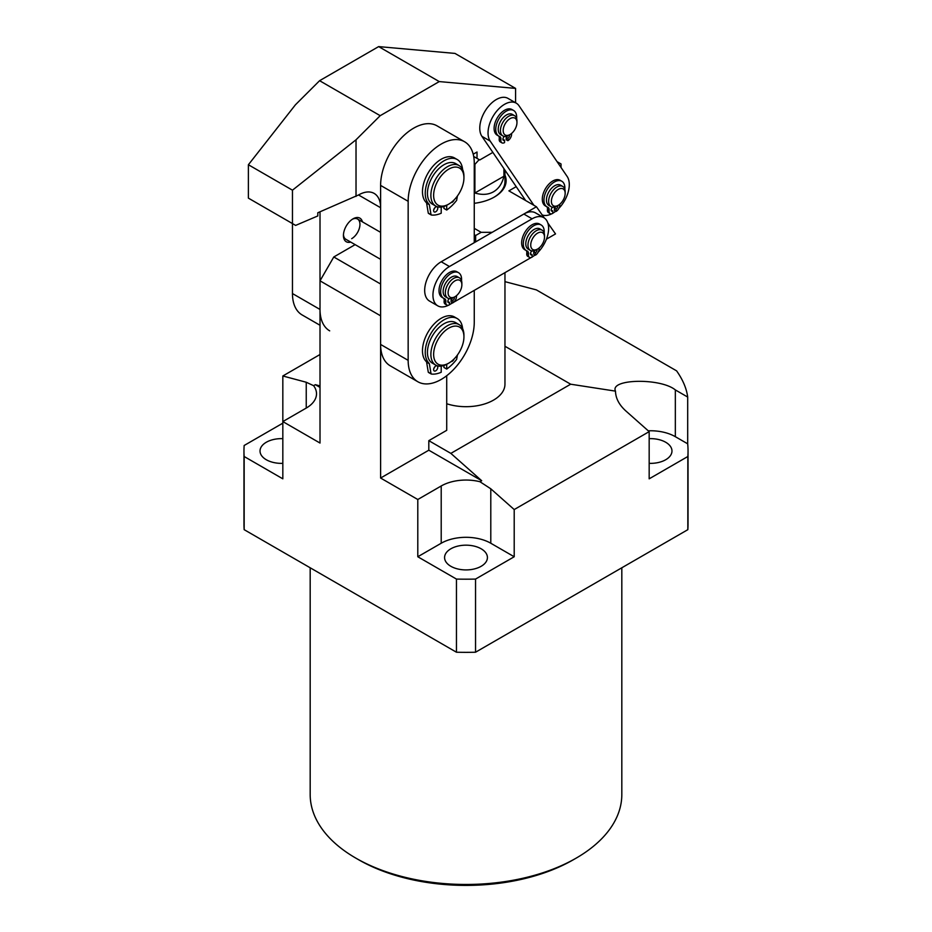 <?xml version="1.0" encoding="UTF-8"?>
<svg xmlns="http://www.w3.org/2000/svg" width="932" height="932" viewBox="0 0 932 932"><rect width="100%" height="100%" fill="white"/><g stroke="black" fill="none" stroke-linecap="round" stroke-linejoin="round"><path stroke-width="1.4" d="M576.186 858.116L573.425 859.712A151.928 87.713 180 0 1 358.575 859.712L355.814 858.116A155.819 89.961 0 0 0 576.186 858.116A155.819 89.961 0 0 0 621.819 794.507L621.819 567.774M481.145 548.797A21.424 12.372 0 0 0 457.798 546.117A21.424 12.372 0 0 0 444.576 557.546A21.424 12.372 0 0 0 450.855 566.295A21.424 12.372 0 0 0 474.202 568.974A21.424 12.372 0 0 0 487.424 557.546A21.424 12.372 0 0 0 481.145 548.797M649.173 463.344A21.424 12.372 0 0 0 671.972 450.995A21.424 12.372 0 0 0 665.704 442.257A21.424 12.372 0 0 0 649.173 438.657M282.827 438.657A21.424 12.372 0 0 0 260.028 450.995A21.424 12.372 0 0 0 266.296 459.744A21.424 12.372 0 0 0 282.827 463.344M504.958 281.65L536.366 289.887L676.597 370.854C682.865 379.778 686.569 388.504 687.688 397.055L675.339 389.925C660.567 377.763 609.423 378.8 615.493 391.137C615.644 398.209 619.069 404.779 625.756 410.872L649.173 431.632L514.208 509.559L490.791 488.799L479.957 481.728A35.055 20.236 180 0 0 441.209 485.98L417.792 499.505L380.606 478.034L428.813 450.203L428.813 440.661L446.719 430.328L446.719 375.713M456.459 579.075A222.037 128.197 0 0 0 475.541 579.075L514.208 556.754L490.791 543.24A35.055 20.236 0 0 0 441.209 543.24L417.792 556.754L456.459 579.075L456.459 652.225L244.161 529.667A222.037 128.197 0 0 1 243.963 524.157L243.963 450.995A222.037 128.197 180 0 1 244.161 445.484L282.827 423.163M649.173 431.632L649.173 478.827L687.839 456.505L687.839 529.667A222.037 128.197 0 0 0 688.037 524.157L688.037 450.995A222.037 128.197 0 0 0 687.688 443.818L687.688 397.055M687.839 529.667L475.541 652.225A222.037 128.197 0 0 1 456.459 652.225M446.719 403.742A38.958 22.485 0 0 0 504.958 384.205L504.958 272.657M504.958 346.261L570.675 384.205L450.855 453.383L428.813 440.661M428.813 450.203L481.693 480.726L450.855 453.383M320.014 387.386L315.342 384.683L320.014 385.941M481.693 480.726L479.957 481.728M244.161 529.667L244.161 456.505L282.827 478.827L282.827 421.579L320.014 443.05L320.014 280.835L333.784 256.976L380.606 284.015M315.342 384.683L313.606 385.685L306.244 382.248L282.827 375.98L320.014 354.51M282.827 375.98L282.827 421.579L306.244 408.065A35.055 20.236 0 0 0 316.507 393.747A35.055 20.236 0 0 0 313.606 385.685M570.675 384.205L615.493 391.137M514.208 556.754L514.208 509.559M320.014 280.835L380.606 315.82L380.606 478.034M417.792 556.754L417.792 499.505M244.161 456.505A222.037 128.197 180 0 1 243.963 450.995M475.541 579.075L475.541 652.225M687.839 456.505A222.037 128.197 0 0 0 688.037 450.995M687.688 443.818L675.339 436.689A35.055 20.236 0 0 0 648.229 430.805M355.15 244.638L333.784 256.976M310.181 567.774L310.181 794.507A155.819 89.961 0 0 0 355.814 858.116L358.575 859.712M474.26 290.376L474.26 322.181A46.74 26.993 -60 0 1 453.861 369.223A46.74 26.993 -60 0 1 417.839 381.747L390.287 365.845A46.74 26.993 -60 0 1 380.606 344.444L380.606 185.41A46.74 26.993 -60 0 1 413.668 128.162A46.74 26.993 -60 0 1 437.038 125.843L464.579 141.746A46.74 26.993 -60 0 1 474.26 163.147L474.26 242.67M417.839 381.747A46.74 26.993 -60 0 1 408.158 360.346L408.158 201.312A46.74 26.993 -60 0 1 441.209 144.064A46.74 26.993 -60 0 1 464.579 141.746M533.92 205.32L490.174 141.082A23.37 13.491 -60 0 1 494.566 113.972A23.37 13.491 -60 0 1 516.246 103.149A23.37 13.491 -60 0 1 518.961 105.7L567.157 176.474A23.37 13.491 -60 0 1 560.889 206.089A23.37 13.491 -60 0 1 558.862 208.384M555.717 211.238A23.37 13.491 -60 0 1 552.769 213.242M551.814 213.766A23.37 13.491 -60 0 1 542.168 214.919M525.66 200.543L481.902 136.317A23.37 13.491 -60 0 1 486.306 109.195A23.37 13.491 -60 0 1 507.987 98.384L516.246 103.149M504.958 175.1A40.123 23.16 180 0 1 494.368 197.025A40.123 23.16 180 0 1 474.26 203.316M493.948 197.258A38.958 22.485 0 0 0 504.958 181.6L504.958 170.148M516.2 186.656L508.895 190.862L536.436 206.764L544.323 217.983M557.755 162.657L558.28 162.354L557.068 161.655M474.26 228.352L481.145 232.324L492.166 232.324L536.436 206.764M546.42 239.175L555.519 233.92L547.853 223.016M475.646 241.866L475.646 235.505L474.26 234.713M561.029 167.469L561.029 163.95L558.28 162.354M475.646 235.505L481.145 232.324M459.092 324.604L455.655 322.612A23.37 13.491 120 0 0 428.347 345.644A23.37 13.491 120 0 0 432.273 363.096L435.722 365.088A23.37 13.491 -60 0 1 431.784 347.636A23.37 13.491 -60 0 1 459.092 324.604A23.37 13.491 -60 0 1 463.938 335.299L463.938 336.895A21.424 12.372 120 0 0 451.298 326.934A21.424 12.372 120 0 0 434.463 348.195A21.424 12.372 120 0 0 448.781 363.13A21.424 12.372 120 0 0 463.099 343.081A21.424 12.372 120 0 0 463.938 336.895M448.781 363.13L447.407 363.923A23.37 13.491 -60 0 1 435.722 365.088M459.453 277.864L457.239 276.594A11.685 6.745 120 0 0 447.733 280.287A11.685 6.745 120 0 0 443.213 292.73A11.685 6.745 120 0 0 445.554 296.842L447.756 298.112A11.685 6.745 -60 0 1 445.414 293.999A11.685 6.745 -60 0 1 449.935 281.557A11.685 6.745 -60 0 1 459.453 277.864A11.685 6.745 -60 0 1 461.794 281.977A11.685 6.745 -60 0 1 461.864 283.223L461.864 284.808A9.739 5.627 120 0 0 461.806 283.771A9.739 5.627 120 0 0 454.059 281.441A9.739 5.627 120 0 0 448.164 293.79A9.739 5.627 120 0 0 454.979 296.737A9.739 5.627 120 0 0 461.864 284.808M454.979 296.737L453.604 297.529A11.685 6.745 -60 0 1 447.756 298.112M510.072 134.523L508.697 135.315A11.685 6.745 -60 0 1 502.849 135.897A11.685 6.745 -60 0 1 501.661 134.849A11.685 6.745 -60 0 1 503.571 121.253A11.685 6.745 -60 0 1 514.534 115.661A11.685 6.745 -60 0 1 515.722 116.698A11.685 6.745 -60 0 1 516.957 121.009L516.957 122.593A9.739 5.627 120 0 0 515.932 119.016A9.739 5.627 120 0 0 506.449 121.894A9.739 5.627 120 0 0 504.212 134.138A9.739 5.627 120 0 0 510.072 134.523A9.739 5.627 120 0 0 516.957 122.593M514.534 115.661L512.332 114.38A11.685 6.745 120 0 0 501.358 119.983A11.685 6.745 120 0 0 499.459 133.579A11.685 6.745 120 0 0 500.647 134.627L502.849 135.897M358.54 194.974L380.606 207.72A31.164 17.988 120 0 0 380.606 207.673A31.164 17.988 120 0 0 374.151 193.413A31.164 17.988 120 0 0 358.575 194.951L317.8 212.764L317.8 215.944L295.63 225.404L292.462 223.575L292.462 190.186L356.024 139.788L380.198 115.684L439.252 81.585L515.582 88.4L515.582 102.765M320.014 211.809L320.014 309.459L292.462 293.557L292.462 223.575L248.39 198.132L248.39 164.743L295.421 104.803L319.594 80.7L378.648 46.6L454.979 53.415L515.582 88.4M492.865 152.405L479.77 159.966L477.021 158.382L477.021 152.021L473.211 154.211M473.701 156.46L477.021 158.382M248.39 164.743L292.462 190.186M319.594 80.7L380.198 115.684M378.648 46.6L439.252 81.585M356.024 196.431L356.024 139.788M479.165 159.617L474.901 164.37A38.958 22.485 180 0 1 474.26 164.451M474.901 164.37L474.901 192.994C482.077 195.149 488.298 194.741 493.541 191.771C498.737 188.707 502.197 183.534 503.921 176.241L503.921 168.634M474.901 192.994L503.921 176.241M350.735 242.087A13.63 7.875 -60 0 1 343.43 235.505A13.63 7.875 -60 0 1 353.065 218.81L353.065 218.81A13.63 7.875 -60 0 1 362.42 221.851M343.454 234.666A11.685 6.745 120 0 0 345.842 239.268L380.606 259.341M320.014 309.459A46.74 26.993 120 0 0 329.695 330.86M292.462 293.557A46.74 26.993 120 0 0 302.143 314.958L320.014 325.268M351.69 238.685A11.685 6.745 120 0 0 359.321 228.387A11.685 6.745 120 0 0 357.527 219.032A11.685 6.745 120 0 0 352.354 219.253M448.525 305.207A23.37 13.491 -60 0 1 437.784 305.847A23.37 13.491 -60 0 1 434.207 287.114A23.37 13.491 -60 0 1 449.469 266.517L532.114 218.81A23.37 13.491 -60 0 1 543.799 217.657A23.37 13.491 -60 0 1 548.633 228.352A23.37 13.491 -60 0 1 538.207 252.118M535.05 254.972A23.37 13.491 -60 0 1 532.114 256.976M437.784 305.847L429.524 301.071A23.37 13.491 -60 0 1 425.936 282.349A23.37 13.491 -60 0 1 441.209 261.752L523.842 214.045A23.37 13.491 -60 0 1 535.527 212.88L543.799 217.657M531.263 257.465L453.616 302.294M452.684 302.83L449.469 304.682M558.28 205.296L556.893 206.089A11.685 6.745 -60 0 1 551.93 207.044A11.685 6.745 -60 0 1 551.057 206.671A11.685 6.745 -60 0 1 550.661 193.891A11.685 6.745 -60 0 1 561.868 186.05A11.685 6.745 -60 0 1 562.742 186.423A11.685 6.745 -60 0 1 565.165 191.771L565.165 193.367A9.739 5.627 120 0 0 562.415 188.602A9.739 5.627 120 0 0 552.781 195.732A9.739 5.627 120 0 0 554.132 206.089A9.739 5.627 120 0 0 558.28 205.296A9.739 5.627 120 0 0 565.165 193.367M562.742 186.423L560.54 185.153A11.685 6.745 120 0 0 559.666 184.781A11.685 6.745 120 0 0 548.459 192.621A11.685 6.745 120 0 0 548.855 205.401L551.057 206.671M459.092 165.57L455.655 163.578A23.37 13.491 120 0 0 436.246 171.406A23.37 13.491 120 0 0 427.73 196.745A23.37 13.491 120 0 0 432.273 204.061L435.722 206.054A23.37 13.491 -60 0 1 431.167 198.737A23.37 13.491 -60 0 1 439.683 173.399A23.37 13.491 -60 0 1 459.092 165.57A23.37 13.491 -60 0 1 463.647 172.886A23.37 13.491 -60 0 1 463.938 176.265L463.938 177.861A21.424 12.372 120 0 0 463.67 174.762A21.424 12.372 120 0 0 445.974 171.045A21.424 12.372 120 0 0 433.893 198.446A21.424 12.372 120 0 0 448.781 204.096A21.424 12.372 120 0 0 463.938 177.861M448.781 204.096L447.407 204.9A23.37 13.491 -60 0 1 435.722 206.054M537.613 249.03L536.238 249.823A11.685 6.745 -60 0 1 530.401 250.405A11.685 6.745 -60 0 1 528.001 244.335A11.685 6.745 -60 0 1 533.36 233A11.685 6.745 -60 0 1 542.086 230.157A11.685 6.745 -60 0 1 544.498 235.505L544.498 237.101A9.739 5.627 120 0 0 537.869 232.988A9.739 5.627 120 0 0 530.751 244.464A9.739 5.627 120 0 0 537.613 249.03A9.739 5.627 120 0 0 544.486 237.695A9.739 5.627 120 0 0 544.498 237.101M542.086 230.157L539.884 228.888A11.685 6.745 120 0 0 531.158 231.73A11.685 6.745 120 0 0 525.799 243.066A11.685 6.745 120 0 0 528.188 249.124L530.401 250.405M504.503 136.422A2.342 1.351 120 0 0 502.907 139.252A2.342 1.351 120 0 0 503.397 140.313A2.342 1.351 120 0 0 504.562 140.196L502.907 139.252M504.562 140.196L504.562 142.584A5.254 3.041 -60 0 1 501.929 142.852A5.254 3.041 -60 0 1 500.845 140.441A5.254 3.041 -60 0 1 500.892 139.73A5.254 3.041 120 0 0 499.855 136.608A5.254 3.041 120 0 0 499.575 136.48A14.807 8.551 -60 0 1 498.818 136.119A14.807 8.551 -60 0 1 495.754 129.338A14.807 8.551 -60 0 1 502.208 114.438A14.807 8.551 -60 0 1 513.614 110.477A14.807 8.551 -60 0 1 516.678 117.257A14.807 8.551 -60 0 1 516.631 118.527M501.929 142.852L500.286 141.897A5.254 3.041 -60 0 1 499.191 139.485A5.254 3.041 -60 0 1 499.237 138.775A5.254 3.041 120 0 0 498.655 136.025M498.818 136.119L497.164 135.163A14.807 8.551 -60 0 1 494.1 128.383A14.807 8.551 -60 0 1 500.554 113.494A14.807 8.551 -60 0 1 511.959 109.522L513.614 110.477M511.528 133.509A5.254 3.041 120 0 0 511.54 133.579A5.254 3.041 -60 0 1 507.87 140.674L507.87 138.297A2.342 1.351 120 0 0 509.443 134.884M507.87 138.297L506.216 137.342A2.342 1.351 120 0 0 507.486 135.909M507.87 140.674L506.216 139.73L506.216 137.342M552.711 207.195A2.342 1.351 120 0 0 551.115 210.015A2.342 1.351 120 0 0 551.593 211.086A2.342 1.351 120 0 0 552.769 210.97L551.115 210.015M552.769 210.97L552.769 213.358A5.254 3.041 -60 0 1 550.136 213.614A5.254 3.041 -60 0 1 549.053 211.215A5.254 3.041 -60 0 1 549.099 210.492A5.254 3.041 120 0 0 548.051 207.37A5.254 3.041 120 0 0 547.783 207.242A14.807 8.551 -60 0 1 547.014 206.881A14.807 8.551 -60 0 1 543.95 200.112A14.807 8.551 -60 0 1 550.416 185.212A14.807 8.551 -60 0 1 561.821 181.251A14.807 8.551 -60 0 1 564.885 188.019A14.807 8.551 -60 0 1 564.827 189.289M550.136 213.614L548.482 212.659A5.254 3.041 -60 0 1 547.399 210.259A5.254 3.041 -60 0 1 547.445 209.537A5.254 3.041 120 0 0 546.863 206.787M547.014 206.881L545.36 205.937A14.807 8.551 -60 0 1 542.296 199.157A14.807 8.551 -60 0 1 548.762 184.256A14.807 8.551 -60 0 1 560.167 180.295L561.821 181.251M559.736 204.271A5.254 3.041 120 0 0 559.748 204.353A5.254 3.041 -60 0 1 556.078 211.448L556.078 209.059A2.342 1.351 120 0 0 557.639 205.657M556.078 209.059L554.423 208.104A2.342 1.351 120 0 0 555.693 206.683M556.078 211.448L554.423 210.492L554.423 208.104M532.044 250.929A2.342 1.351 120 0 0 530.459 253.749A2.342 1.351 120 0 0 530.937 254.82A2.342 1.351 120 0 0 532.114 254.704L530.459 253.749M532.114 254.704L532.114 257.092A5.254 3.041 -60 0 1 529.481 257.349A5.254 3.041 -60 0 1 528.386 254.949A5.254 3.041 -60 0 1 528.432 254.226A5.254 3.041 120 0 0 527.395 251.104A5.254 3.041 120 0 0 527.128 250.976A14.807 8.551 -60 0 1 526.359 250.615A14.807 8.551 -60 0 1 523.295 243.846A14.807 8.551 -60 0 1 529.76 228.946A14.807 8.551 -60 0 1 541.166 224.985A14.807 8.551 -60 0 1 544.23 231.753A14.807 8.551 -60 0 1 544.172 233.023M529.481 257.349L527.827 256.393A5.254 3.041 -60 0 1 526.731 253.993A5.254 3.041 -60 0 1 526.79 253.271A5.254 3.041 120 0 0 526.196 250.522M526.359 250.615L524.704 249.66A14.807 8.551 -60 0 1 521.64 242.891A14.807 8.551 -60 0 1 528.106 227.99A14.807 8.551 -60 0 1 539.512 224.03L541.166 224.985M539.069 248.005A5.254 3.041 120 0 0 539.08 248.075A5.254 3.041 -60 0 1 535.411 255.182L535.411 252.793A2.342 1.351 120 0 0 536.983 249.392M535.411 252.793L533.756 251.838A2.342 1.351 120 0 0 535.038 250.417M535.411 255.182L533.756 254.226L533.756 251.838M449.41 298.636A2.342 1.351 120 0 0 447.826 301.455A2.342 1.351 120 0 0 448.304 302.527A2.342 1.351 120 0 0 449.469 302.411L447.826 301.455M449.469 302.411L449.469 304.799A5.254 3.041 -60 0 1 446.847 305.055A5.254 3.041 -60 0 1 445.752 302.655A5.254 3.041 -60 0 1 445.799 301.933A5.254 3.041 120 0 0 444.762 298.811A5.254 3.041 120 0 0 444.494 298.683A14.807 8.551 -60 0 1 443.725 298.333A14.807 8.551 -60 0 1 440.661 291.553A14.807 8.551 -60 0 1 447.115 276.653A14.807 8.551 -60 0 1 458.532 272.692A14.807 8.551 -60 0 1 461.596 279.46A14.807 8.551 -60 0 1 461.538 280.742M446.847 305.055L445.193 304.1A5.254 3.041 -60 0 1 444.098 301.7A5.254 3.041 -60 0 1 444.145 300.978A5.254 3.041 120 0 0 443.562 298.24M443.725 298.333L442.071 297.378A14.807 8.551 -60 0 1 439.007 290.598A14.807 8.551 -60 0 1 445.473 275.697A14.807 8.551 -60 0 1 456.878 271.736L458.532 272.692M456.435 295.712A5.254 3.041 120 0 0 456.447 295.793A5.254 3.041 -60 0 1 452.777 302.888L452.777 300.5A2.342 1.351 120 0 0 454.35 297.098M452.777 300.5L451.123 299.556A2.342 1.351 120 0 0 452.393 298.124M452.777 302.888L451.123 301.933L451.123 299.556M434.813 207.778A2.924 1.689 -60 0 1 433.834 209.455M437.772 208.22A2.924 1.689 -60 0 1 436.491 211.156A2.924 1.689 -60 0 1 434.242 211.937A2.924 1.689 -60 0 1 433.636 210.609A2.924 1.689 -60 0 1 434.906 207.661A2.924 1.689 -60 0 1 437.166 206.881A2.924 1.689 -60 0 1 437.772 208.22M454.035 199.984A2.924 1.689 -60 0 1 451.146 202.524M431.108 214.896L428.277 213.125L426.611 203.153A1.946 1.13 120 0 0 426.343 202.605L429.104 204.201A26.492 15.296 -60 0 1 425.237 193.274A26.492 15.296 -60 0 1 436.793 166.607A26.492 15.296 -60 0 1 457.204 159.512A26.492 15.296 -60 0 1 462.598 169.531M426.343 202.605A26.492 15.296 -60 0 1 422.476 191.677A26.492 15.296 -60 0 1 434.044 165.022A26.492 15.296 -60 0 1 454.455 157.927L457.204 159.512M441.209 207.079L441.209 213.218A34.274 19.793 -60 0 1 431.295 215.001L428.429 213.37M457.426 195.988L456.633 200.368A34.274 19.793 -60 0 1 446.719 210.038L443.958 208.453L443.958 206.461M446.719 210.038L446.719 205.273M428.277 213.125L431.038 214.71L429.361 204.737L426.611 203.153M434.813 366.8A2.924 1.689 -60 0 1 433.834 368.49M437.772 367.255A2.924 1.689 -60 0 1 436.491 370.19A2.924 1.689 -60 0 1 434.242 370.971A2.924 1.689 -60 0 1 433.636 369.631A2.924 1.689 -60 0 1 434.906 366.695A2.924 1.689 -60 0 1 437.166 365.915A2.924 1.689 -60 0 1 437.772 367.255M454.035 359.018A2.924 1.689 -60 0 1 451.146 361.558M431.108 373.93L428.277 372.159L426.611 362.175A1.946 1.13 120 0 0 426.343 361.639L429.104 363.235A26.492 15.296 -60 0 1 425.237 352.296A26.492 15.296 -60 0 1 436.793 325.641A26.492 15.296 -60 0 1 457.204 318.546A26.492 15.296 -60 0 1 462.598 328.565M426.343 361.639A26.492 15.296 -60 0 1 422.476 350.712A26.492 15.296 -60 0 1 434.044 324.056A26.492 15.296 -60 0 1 454.455 316.962L457.204 318.546M441.209 366.113L441.209 372.252A34.274 19.793 -60 0 1 431.295 374.035L428.429 372.404M457.426 355.022L456.633 359.391A34.274 19.793 -60 0 1 446.719 369.072L443.958 367.488L443.958 365.495M446.719 369.072L446.719 364.307M428.277 372.159L431.038 373.744L429.361 363.771L426.611 362.175M306.244 408.065L306.244 382.248M490.791 543.24L490.791 488.799M441.209 543.24L441.209 485.98M675.339 436.689L675.339 389.925M380.606 185.41L408.158 201.312M380.606 344.444L408.158 360.346M481.902 136.317L490.174 141.082M523.842 214.045L532.114 218.81M441.209 261.752L449.469 266.517M500.892 139.73L499.237 138.775M549.099 210.492L547.445 209.537M528.432 254.226L526.79 253.271M445.799 301.933L444.145 300.978M357.527 219.032L380.606 232.348"/></g></svg>
